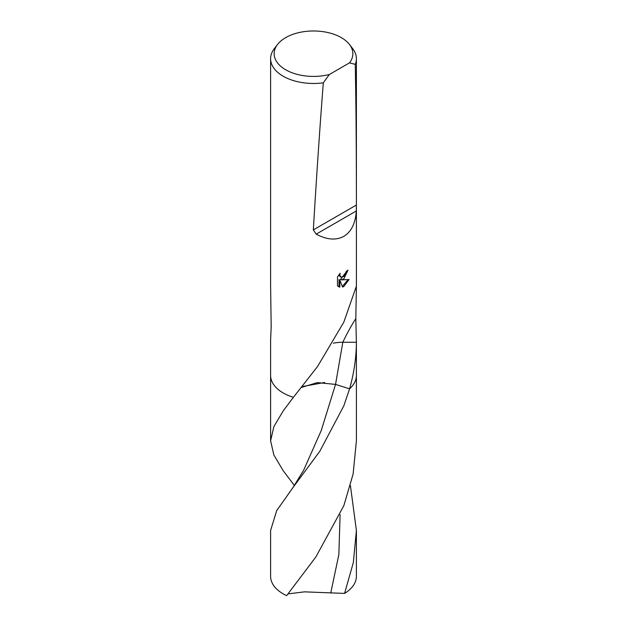 <?xml version="1.0" encoding="UTF-8"?>
<svg xmlns="http://www.w3.org/2000/svg" width="627" height="627" viewBox="0 0 627 627"><rect width="100%" height="100%" fill="white"/><g stroke="black" fill="none" stroke-linecap="round" stroke-linejoin="round"><path stroke-width="0.94" d="M323.313 82.811A42.895 24.767 180 0 1 270.605 58.703A42.895 24.767 180 0 1 274.344 48.592L277.573 44.423A39.36 22.721 180 0 1 285.669 37.628A39.36 22.721 180 0 1 349.427 44.423A39.36 22.721 180 0 1 349.529 62.849L355.258 64.369C356.018 103.377 356.395 149.297 356.395 202.137L356.308 210.985C355.501 223.314 351.339 231.763 343.831 236.332C336.127 240.549 326.918 239.82 316.188 234.153L313.32 229.897C316.698 173.906 320.029 124.883 323.313 82.811L329.347 74.495A39.36 22.721 180 0 1 285.583 69.715A39.36 22.721 180 0 1 277.573 44.423M343.831 278.858L341.245 279.885L349.067 279.556L343.831 286.515L342.546 287.072L339.81 280.003L339.81 287.205L337.483 285.834L337.483 276.954L340.171 273.239L339.803 275.018L340.814 277.087L343.831 276.476L345.869 273.309L346.175 271.475A42.895 24.767 0 0 0 347.985 270.159L343.831 278.858M270.605 58.703L270.605 286.178L271.185 326.738L270.605 340.226L270.605 375.432A42.895 24.767 180 0 0 293.412 397.314L317.552 366.505L343.831 322.129L356.395 286.171L355.815 318.602L356.387 342.264C356.301 357.562 354.028 373.081 349.576 388.834L335.539 384.406L317.403 382.595L301.117 387.541M347.154 270.786L340.485 279.446L341.245 279.885M340.814 277.087L339.301 275.833L339.035 274.563M338.196 286.476L339.042 286.766L339.042 279.564L339.81 280.003M342.311 286.445L348.079 279.681M339.042 286.766L339.81 287.205M333.376 343.196A28.599 16.514 180 0 1 342.82 342.264L356.387 342.264M335.21 384.304L349.576 388.826A42.895 24.767 180 0 0 356.395 375.432A42.895 24.767 180 0 1 349.576 388.834L349.552 388.905M349.427 44.423L352.656 48.592A42.895 24.767 180 0 1 356.395 58.703A42.895 24.767 180 0 1 355.258 64.369M329.347 74.495L349.529 62.849M349.56 388.865L343.831 405.826L319.746 451.377L293.185 487.257L276.679 510.644L270.605 530.442L270.605 576.331A42.895 24.767 180 0 0 286.649 595.65L315.836 557.003L343.831 505.691L353.134 473.949L356.395 440.805L356.395 375.557M350.422 485.619L356.395 530.442L353.33 562.591L344.568 593.408L304.456 591.849L287.965 593.894M294.447 485.604L283.169 470.665L273.881 455.037L270.605 440.805L273.905 426.509L283.294 410.771L293.365 397.361M303.17 386.412L324.629 382.47M356.395 530.442L356.395 576.331A42.895 24.767 180 0 1 344.568 593.408M355.815 318.602A186.399 148.293 98.2 0 0 342.82 342.264L335.539 384.406L321.259 430.506L303.648 470.203L293.185 487.257M356.308 210.985L316.188 234.153M356.395 205.029L313.32 229.897M340.108 514.618L338.854 554.589L330.727 593.087M356.395 375.432L356.395 340.226M356.395 286.178L356.395 206.471M356.395 202.137L356.395 58.703M270.605 375.557L270.605 440.805"/></g></svg>
